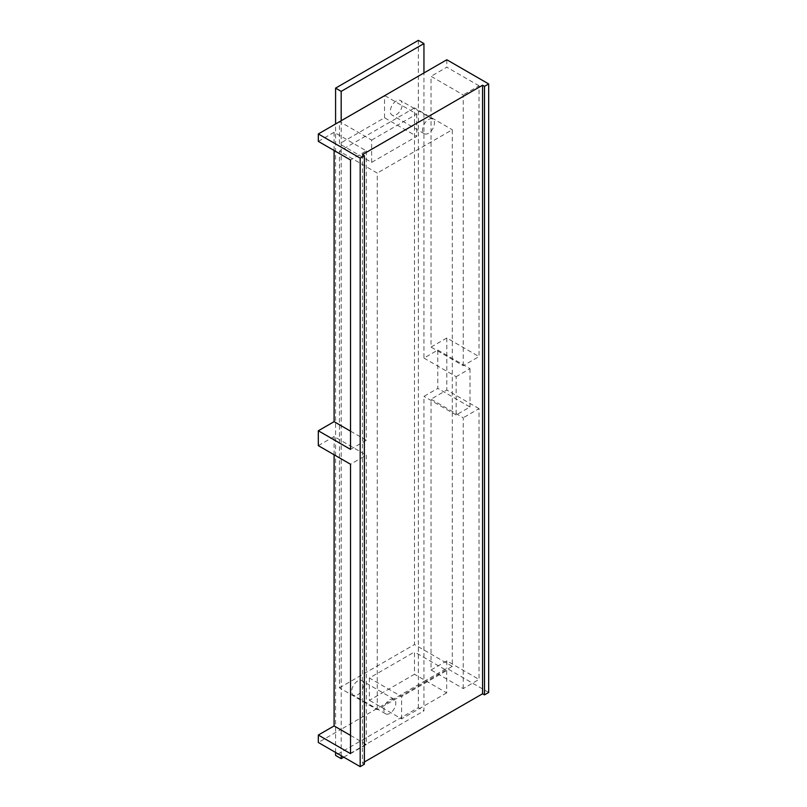 <?xml version="1.0" encoding="UTF-8"?>
<svg xmlns="http://www.w3.org/2000/svg" width="807" height="807" viewBox="0 0 807 807"><rect width="100%" height="100%" fill="white"/><g stroke="black" fill="none" stroke-linecap="round" stroke-linejoin="round"><path stroke-width="0.61" stroke-dasharray="4.04 3.03" d="M389.842 713.418A8.423 4.862 -60 0 1 385.635 713.832A8.423 4.862 -60 0 1 385.635 704.108A8.423 4.862 -60 0 1 394.058 699.245A8.423 4.862 -60 0 1 395.349 705.994A8.423 4.862 -60 0 1 389.842 713.418M357.642 694.827A8.423 4.862 120 0 0 363.14 687.403A8.423 4.862 120 0 0 361.849 680.644A8.423 4.862 120 0 0 353.426 685.516A8.423 4.862 120 0 0 353.426 695.241A8.423 4.862 120 0 0 357.642 694.827M377.252 709.676L377.252 173.071L339.444 151.242L339.444 687.846L377.252 709.676L452.293 666.36L452.293 129.745L377.252 173.071M452.293 666.36L414.485 644.531L414.485 107.916L452.293 129.745M414.485 107.916L339.444 151.242M339.444 687.846L414.485 644.531M428.487 119.537A8.423 4.862 -60 0 1 432.703 119.123A8.423 4.862 -60 0 1 432.703 128.848A8.423 4.862 -60 0 1 424.28 133.72A8.423 4.862 -60 0 1 422.989 126.961A8.423 4.862 -60 0 1 428.487 119.537M396.287 100.946A8.423 4.862 120 0 0 390.78 108.37A8.423 4.862 120 0 0 392.071 115.119A8.423 4.862 120 0 0 400.504 110.256A8.423 4.862 120 0 0 400.494 100.532A8.423 4.862 120 0 0 396.287 100.946M371.654 162.399L371.654 140.085L339.444 121.494L339.444 143.807L384.536 117.772L416.735 136.363L371.654 162.399L339.444 143.807M371.654 140.085L416.735 114.049L384.536 95.458L339.444 121.494M416.735 114.049L416.735 136.363M384.536 117.772L384.536 95.458M362.444 154.591L362.444 763.119L364.371 762M463.238 365.702L463.238 94.903L431.039 76.312L431.039 347.111L463.238 365.702L479.025 356.593L479.025 85.794L463.238 94.903M479.025 85.794L446.816 67.203L431.039 76.312M431.039 347.111L446.816 337.992L479.025 356.593M463.238 688.563L463.238 417.764L431.039 399.172L431.039 669.961L463.238 688.563L479.025 679.444L479.025 408.655L463.238 417.764M479.025 408.655L446.816 390.053L431.039 399.172M431.039 669.961L446.816 660.852L479.025 679.444M446.816 337.992L446.816 390.053M446.816 59.758L446.816 67.203M488.679 692.467L446.816 668.287L423.947 681.491L423.947 396.378L437.798 388.389L437.798 350.077L423.947 358.076L423.947 72.963M446.816 660.852L446.816 668.287M334.098 150.495L334.098 132.277L366.307 150.869L350.52 159.978M334.098 132.277L318.321 141.386M350.52 449.368L366.307 440.259L366.307 150.869M366.307 440.259L350.52 431.15M350.52 753.637L366.307 744.528L366.307 455.138L350.52 464.247M334.098 454.765L334.098 436.537L366.307 455.138M366.307 744.528L350.52 735.409M334.098 436.537L318.321 445.656M341.179 755.685L341.179 729.276L423.947 681.491L423.947 710.866L418.349 707.638L335.581 755.423M343.762 757.168L423.947 710.866M341.179 120.747L341.179 729.276L318.321 742.48M335.581 752.447L335.581 123.985M362.444 763.119L364.371 764.229M423.947 358.076L456.157 376.667L456.157 414.969L470.007 406.98L437.798 388.389M437.798 350.077L470.007 368.678L456.157 376.667M470.007 368.678L470.007 406.98M456.157 414.969L423.947 396.378M418.349 40.35L418.349 707.638M369.394 678.001L369.394 700.305L414.485 674.279L414.485 651.965L369.394 678.001L401.604 696.592L446.685 670.556L414.485 651.965M446.685 670.556L446.685 692.87L414.485 674.279M446.685 692.87L401.604 718.906L369.394 700.305M401.604 718.906L401.604 696.592M394.058 699.245L361.849 680.644M385.635 713.832L353.426 695.241M432.703 119.123L400.494 100.532M424.28 133.72L392.071 115.119"/><path stroke-width="1.21" d="M364.371 762L482.566 693.768L482.566 85.239L362.444 154.591L364.371 155.701L364.371 764.229L360.184 766.65L360.184 158.122L318.321 133.952L341.179 120.747L341.179 91.373L335.581 88.134L418.349 40.35L423.947 43.588L341.179 91.373M484.493 694.877L484.493 86.349L488.679 83.938L488.679 692.467L484.493 694.877L482.566 693.768M482.566 85.239L484.493 86.349M341.179 120.747L446.816 59.758L488.679 83.938M318.321 133.952L318.321 141.386L350.52 159.978L350.52 449.368L318.321 430.777L334.098 421.668L334.098 150.495M350.52 431.15L334.098 421.668M350.52 735.409L334.098 725.927L334.098 454.765M318.321 430.777L318.321 445.656L350.52 464.247L350.52 753.637L318.321 735.046L334.098 725.927M423.947 72.963L423.947 43.588M335.581 752.447L335.581 755.423L341.179 758.651L341.179 755.685M341.179 758.651L343.762 757.168M335.581 123.985L335.581 88.134M360.184 766.65L318.321 742.48L318.321 735.046M360.184 158.122L364.371 155.701"/></g></svg>
